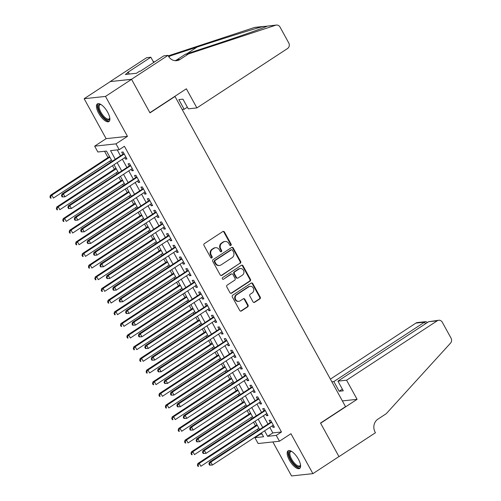 <?xml version="1.0" encoding="UTF-8"?>
<svg xmlns="http://www.w3.org/2000/svg" width="501" height="501" viewBox="0 0 501 501"><rect width="100%" height="100%" fill="white"/><g stroke="black" fill="none" stroke-linecap="round" stroke-linejoin="round"><path stroke-width="0.75" d="M230.861 245.459A0.927 0.839 83.9 0 0 231.136 244.187L224.454 232.026A1.328 1.202 83.9 0 0 222.801 231.55L204.389 243.618A1.328 1.202 83.9 0 0 203.995 245.434L210.677 257.595A0.927 0.839 83.9 0 0 211.835 257.927A0.927 0.839 83.9 0 0 212.111 256.656L211.247 255.084A4.252 3.839 83.9 0 1 212.505 249.273L214.04 248.271A4.252 3.839 83.9 0 1 215.599 247.707A4.252 3.839 83.9 0 1 219.325 249.786L220.19 251.358A0.927 0.839 83.9 0 0 221.348 251.69A0.927 0.839 83.9 0 0 221.624 250.425L220.759 248.847A4.252 3.839 83.9 0 1 222.018 243.041L223.552 242.033A4.252 3.839 83.9 0 1 225.112 241.476A4.252 3.839 83.9 0 1 228.838 243.555L229.708 245.127A0.927 0.839 83.9 0 0 230.861 245.459M230.228 245.559A0.927 0.839 83.9 0 0 230.56 244.25L223.878 232.088A1.328 1.202 83.9 0 0 223.001 231.449M211.197 258.021A0.927 0.839 83.9 0 0 211.535 256.719L210.67 255.147L211.247 255.084M220.716 251.79A0.927 0.839 83.9 0 0 221.047 250.487L220.183 248.909L220.759 248.847M298.383 459.154A10.552 4.108 -123.2 0 0 288.1 450.819A10.552 4.108 -123.2 0 0 289.384 460.125A10.552 4.108 -123.2 0 0 299.667 468.466A10.552 4.108 -123.2 0 0 298.383 459.154M107.665 112.237A10.552 4.108 -123.2 0 0 97.382 103.895A10.552 4.108 -123.2 0 0 98.666 113.207A10.552 4.108 -123.2 0 0 108.949 121.549A10.552 4.108 -123.2 0 0 107.665 112.237M253.011 301.821A1.328 1.202 83.9 0 0 254.665 302.297L259.831 298.915A1.328 1.202 83.9 0 0 260.226 297.099L252.798 283.591A1.328 1.202 83.9 0 0 251.151 283.115L232.733 295.183A1.328 1.202 83.9 0 0 232.339 296.999L239.766 310.507A1.328 1.202 83.9 0 0 241.419 310.977L247.657 306.888A1.328 1.202 83.9 0 0 248.051 305.078L244.876 299.297A1.328 1.202 83.9 0 0 243.223 298.821L240.129 300.85A3.551 3.206 83.9 0 1 238.827 301.32A3.551 3.206 83.9 0 1 235.407 298.878A3.551 3.206 83.9 0 1 236.76 294.726L248.884 286.779A3.551 3.206 83.9 0 1 250.187 286.309A3.551 3.206 83.9 0 1 253.6 288.751A3.551 3.206 83.9 0 1 252.254 292.903L250.231 294.231A1.328 1.202 83.9 0 0 249.836 296.041L253.011 301.821M269.807 427.422L272.826 432.914L281.474 431.981L276.264 435.394L279.47 441.224L258.128 443.523L254.921 437.692L263.576 436.759L261.453 432.895M168.004 55.379L131.525 79.283L149.893 112.694L186.372 88.79L196.887 107.915L287.561 48.503A4.058 3.664 83.9 0 0 288.764 42.954L280.009 27.035A4.058 3.664 83.9 0 0 276.452 25.05A4.058 3.664 83.9 0 0 275.769 25.2L188.476 53.939L180.141 59.406A9.469 8.555 -96.1 0 1 176.665 60.659A9.469 8.555 -96.1 0 1 168.355 56.024L168.004 55.379L163.821 55.83L140.474 71.129L139.554 71.23L136.429 73.278L125.294 74.474L128.419 72.426L127.498 72.526L150.839 57.227L146.661 57.678L110.182 81.582L131.556 79.34L149.993 112.869L175.006 96.474L345.533 406.662L320.515 423.051L338.945 456.58L312.893 473.652L290.937 433.709L279.47 441.224M131.556 79.34L105.504 96.411L84.155 98.71L106.112 138.652L94.651 146.16L115.994 143.862L119.2 149.693L110.546 150.626L115.224 159.136M106.112 138.652L127.461 136.353L105.504 96.411M127.461 136.353L115.994 143.862M281.474 431.981L124.411 146.279L119.2 149.693M240.261 263.313A1.328 1.202 83.9 0 0 240.655 261.503L233.228 247.995A1.328 1.202 83.9 0 0 231.581 247.519L213.163 259.587A1.328 1.202 83.9 0 0 212.768 261.403L220.196 274.905A1.328 1.202 83.9 0 0 221.849 275.381L239.685 263.376A1.328 1.202 83.9 0 0 240.079 261.566L232.652 248.058A1.328 1.202 83.9 0 0 231.781 247.413M243.016 265.793L250.444 279.301A1.328 1.202 83.9 0 1 250.049 281.117L231.631 293.179A1.328 1.202 83.9 0 1 229.984 292.703L226.803 286.923A1.328 1.202 83.9 0 1 227.197 285.113L234.662 280.216A1.328 1.202 83.9 0 0 235.057 278.399L232.952 274.567A1.328 1.202 83.9 0 0 231.299 274.091L223.521 279.189A0.927 0.839 83.9 0 1 222.287 278.675A0.927 0.839 83.9 0 1 222.644 277.585L241.363 265.317A1.328 1.202 83.9 0 1 243.016 265.793L242.44 265.856L249.861 279.364L250.444 279.301M272.851 441.938L291.544 475.95L312.893 473.652M110.214 81.638L84.155 98.71M124.718 157.671L125.519 159.13L126.96 158.974L123.114 151.978L121.674 152.135L122.795 154.176M131.124 169.332L131.932 170.791L133.372 170.634L129.527 163.639L128.081 163.796L129.208 165.837M137.537 180.993L138.339 182.452L139.785 182.295L135.934 175.3L134.493 175.456L135.614 177.498M143.95 192.653L144.751 194.112L146.192 193.956L142.347 186.961L140.906 187.117L142.027 189.159M150.363 204.314L151.164 205.773L152.605 205.623L148.759 198.621L147.313 198.778L148.44 200.82M156.769 215.975L157.571 217.434L159.017 217.284L155.166 210.282L153.726 210.439L154.847 212.48M163.182 227.636L163.984 229.095L165.424 228.944L161.579 221.943L160.138 222.1L161.259 224.141M169.595 239.296L170.396 240.762L171.837 240.605L167.992 233.604L166.551 233.76L167.672 235.802M176.001 250.957L176.803 252.423L178.25 252.266L174.398 245.271L172.958 245.421L174.079 247.463M182.414 262.618L183.216 264.083L184.656 263.927L180.811 256.932L179.371 257.082L180.492 259.123M188.827 274.285L189.629 275.744L191.069 275.588L187.224 268.592L185.783 268.743L186.904 270.784M195.233 285.946L196.035 287.405L197.482 287.248L193.636 280.253L192.19 280.41L193.311 282.445M201.646 297.607L202.448 299.066L203.888 298.909L200.043 291.914L198.603 292.07L199.724 294.106M208.059 309.267L208.861 310.726L210.301 310.57L206.456 303.575L205.015 303.731L206.136 305.773M214.466 320.928L215.267 322.387L216.714 322.231L212.869 315.235L211.422 315.392L212.543 317.434M220.878 332.589L221.68 334.048L223.12 333.891L219.275 326.896L217.835 327.053L218.956 329.094M227.291 344.25L228.093 345.709L229.533 345.552L225.688 338.557L224.248 338.714L225.369 340.755M233.698 355.91L234.499 357.37L235.946 357.213L232.101 350.218L230.654 350.374L231.775 352.416M240.111 367.571L240.912 369.03L242.352 368.874L238.507 361.879L237.067 362.035L238.188 364.077M246.523 379.232L247.325 380.691L248.765 380.535L244.92 373.539L243.48 373.696L244.601 375.737M252.93 390.893L253.738 392.352L255.178 392.202L251.333 385.2L249.886 385.357L251.007 387.398M259.343 402.553L260.144 404.013L261.591 403.862L257.739 396.861L256.299 397.017L257.42 399.059M265.755 414.214L266.557 415.673L267.997 415.523L264.152 408.522L262.712 408.678L263.833 410.72M117.24 149.905L120.434 155.717M122.357 159.218L126.847 167.384M128.77 170.879L133.26 179.045M135.182 182.539L139.666 190.706M141.589 194.2L146.079 202.366M148.002 205.861L152.492 214.027M154.414 217.522L158.898 225.688M160.821 229.182L165.311 237.349M167.234 240.843L171.724 249.01M173.647 252.504L178.131 260.67M180.053 264.165L184.543 272.331M186.466 275.826L190.956 283.992M192.879 287.486L197.363 295.653M199.285 299.147L203.775 307.313M205.698 310.814L210.188 318.974M212.111 322.475L216.595 330.635M218.517 334.136L223.008 342.296M224.93 345.796L229.42 353.963M231.343 357.457L235.827 365.624M237.75 369.118L242.24 377.284M244.162 380.779L248.653 388.945M250.575 392.44L255.065 400.606M256.982 404.1L261.472 412.267M263.394 415.761L267.885 423.927M272.162 425.875L272.97 427.34L274.41 427.184L270.565 420.182L269.118 420.339L270.239 422.381M104.546 151.271L107.997 157.552M109.919 161.046L110.552 162.199M112.474 165.693L114.41 169.213M116.332 172.707L116.965 173.86M118.887 177.354L120.822 180.874M122.745 184.368L123.371 185.52M125.294 189.015L127.229 192.534M129.152 196.029L129.784 197.181M131.707 200.676L133.642 204.195M135.564 207.69L136.197 208.842M138.119 212.336L140.055 215.856M141.977 219.35L142.603 220.503M144.526 223.997L146.461 227.517M148.384 231.011L149.016 232.163M150.939 235.658L152.874 239.177M154.796 242.672L155.429 243.824M157.352 247.319L159.287 250.838M161.209 254.339L161.842 255.485M163.758 258.979L165.693 262.499M167.616 266L168.248 267.146M170.171 270.64L172.106 274.16M174.029 277.66L174.661 278.806M176.584 282.301L178.519 285.827M180.441 289.321L181.074 290.467M182.99 293.962L184.925 297.488M186.848 300.982L187.48 302.128M189.403 305.629L191.338 309.148M193.261 312.643L193.893 313.789M195.816 317.29L197.751 320.809M199.674 324.304L200.306 325.45M202.222 328.95L204.164 332.47M206.08 335.964L206.713 337.11M208.635 340.611L210.57 344.131M212.493 347.625L213.125 348.777M215.048 352.272L216.983 355.791M218.906 359.286L219.538 360.438M221.461 363.933L223.396 367.452M225.312 370.947L225.945 372.099M227.867 375.593L229.802 379.113M231.725 382.607L232.358 383.76M234.28 387.254L236.215 390.774M238.138 394.268L238.77 395.421M240.693 398.915L242.628 402.435M244.544 405.929L245.177 407.081M247.099 410.576L249.035 414.095M250.957 417.59L251.59 418.742M253.512 422.237L255.447 425.756M257.37 429.251L258.002 430.403M259.925 433.897L260.132 434.279L262.092 434.066M175.006 96.474L174.567 96.524M260.132 434.279L254.921 437.692M112.08 161.197L106.506 151.064L97.858 151.991L94.651 146.16M264.597 430.835L267.609 436.327L276.264 435.394M117.146 162.631L121.637 170.797M123.559 174.292L128.049 182.458M129.966 185.952L134.456 194.119M136.378 197.613L140.869 205.779M142.791 209.274L147.281 217.44M149.198 220.935L153.688 229.101M155.611 232.596L160.101 240.762M162.023 244.256L166.514 252.423M168.43 255.917L172.92 264.083M174.843 267.578L179.333 275.744M181.256 279.245L185.746 287.405M187.668 290.906L192.152 299.066M194.075 302.566L198.565 310.733M200.488 314.227L204.978 322.393M206.9 325.888L211.384 334.054M213.307 337.549L217.797 345.715M219.72 349.21L224.21 357.376M226.133 360.87L230.617 369.037M232.539 372.531L237.029 380.697M238.952 384.192L243.442 392.358M245.365 395.853L249.849 404.019M251.771 407.513L256.261 415.68M258.184 419.174L262.674 427.34M259.531 429.401L255.04 421.235M253.118 417.74L248.628 409.574M246.705 406.079L242.215 397.913M240.298 394.419L235.808 386.252M233.886 382.758L229.395 374.591M227.473 371.097L222.983 362.931M221.066 359.436L216.576 351.27M214.653 347.775L210.163 339.609M208.241 336.115L203.75 327.948M201.834 324.454L197.344 316.288M195.421 312.793L190.931 304.627M189.009 301.126L184.518 292.966M182.596 289.465L178.112 281.305M176.189 277.805L171.699 269.644M169.776 266.144L165.286 257.977M163.364 254.483L158.88 246.317M156.957 242.822L152.467 234.656M150.544 231.161L146.054 222.995M144.131 219.501L139.647 211.334M137.725 207.84L133.235 199.674M131.312 196.179L126.822 188.013M124.899 184.518L120.415 176.352M118.493 172.858L114.003 164.691M272.826 432.914L267.609 436.327M125.519 159.13L126.64 158.397M131.932 170.791L133.053 170.058M138.339 182.452L139.466 181.719M144.751 194.112L145.872 193.38M151.164 205.773L152.285 205.041M157.571 217.434L158.698 216.701M163.984 229.095L165.105 228.362M170.396 240.762L171.517 240.023M176.803 252.423L177.93 251.684M183.216 264.083L184.337 263.344M189.629 275.744L190.749 275.005M196.035 287.405L197.162 286.666M202.448 299.066L203.569 298.327M208.861 310.726L209.982 309.987M215.267 322.387L216.394 321.648M221.68 334.048L222.801 333.309M228.093 345.709L229.214 344.976M234.499 357.37L235.627 356.637M240.912 369.03L242.039 368.298M247.325 380.691L248.446 379.958M253.738 392.352L254.859 391.619M260.144 404.013L261.272 403.28M266.557 415.673L267.678 414.941M272.97 427.34L274.091 426.601M225.112 241.476L224.536 241.538A4.252 3.839 83.9 0 0 222.976 242.096L223.552 242.033M220.183 248.909A4.252 3.839 83.9 0 1 221.442 243.104L222.976 242.096M215.599 247.707L215.023 247.77A4.252 3.839 83.9 0 0 213.464 248.333L214.04 248.271M210.67 255.147A4.252 3.839 83.9 0 1 211.929 249.335L213.464 248.333M221.066 275.55A1.328 1.202 83.9 0 0 221.273 275.444L239.685 263.376M232.489 250.193A0.927 0.839 83.9 0 0 231.337 249.861L215.173 260.451A0.927 0.839 83.9 0 0 214.898 261.722L215.806 263.382A4.252 3.839 83.9 0 0 219.538 265.461A4.252 3.839 83.9 0 0 221.098 264.897L232.145 257.658A4.252 3.839 83.9 0 0 233.403 251.853L232.489 250.193M231.675 249.736L231.099 249.799A0.927 0.839 83.9 0 0 230.754 249.924L231.337 249.861M219.538 265.461L218.962 265.524A4.252 3.839 83.9 0 1 215.23 263.445L214.315 261.785A0.927 0.839 83.9 0 1 214.591 260.514L230.754 249.924M230.855 293.348A1.328 1.202 83.9 0 0 231.055 293.242L249.473 281.174A1.328 1.202 83.9 0 0 249.861 279.364M231.788 273.915L231.211 273.978A1.328 1.202 83.9 0 0 230.723 274.153L223.521 279.189M242.415 275.137A3.551 3.206 83.9 0 0 243.768 270.985A3.551 3.206 83.9 0 0 240.348 268.549A3.551 3.206 83.9 0 0 239.046 269.018L234.775 271.818A1.328 1.202 83.9 0 0 234.38 273.627L236.491 277.466A1.328 1.202 83.9 0 0 238.144 277.936L242.415 275.137M240.348 268.549L239.772 268.611A3.551 3.206 83.9 0 0 238.47 269.081L239.046 269.018M237.656 278.111L237.079 278.174A1.328 1.202 83.9 0 1 235.915 277.529L233.804 273.69A1.328 1.202 83.9 0 1 234.199 271.874L238.47 269.081M242.44 265.856A1.328 1.202 83.9 0 0 241.563 265.211M250.187 286.309L249.611 286.372A3.551 3.206 83.9 0 0 248.308 286.841L248.884 286.779M238.827 301.32L238.251 301.383A3.551 3.206 83.9 0 1 234.831 298.94A3.551 3.206 83.9 0 1 236.184 294.788L248.308 286.841M240.637 311.146A1.328 1.202 83.9 0 0 240.843 311.04L247.081 306.95A1.328 1.202 83.9 0 0 247.475 305.14L244.3 299.36A1.328 1.202 83.9 0 0 243.423 298.715M253.888 302.466A1.328 1.202 83.9 0 0 254.088 302.36L259.255 298.978A1.328 1.202 83.9 0 0 259.65 297.162L252.222 283.654A1.328 1.202 83.9 0 0 251.352 283.015M109.525 156.55L50.388 195.296L51.835 195.146L53.438 198.058L111.447 160.044M109.844 157.132L51.835 195.146L50.526 196.949L49.95 197.012L50.588 198.183L51.165 198.12L50.526 196.949M51.165 198.12L50.588 198.183M49.95 197.012L50.388 195.296M123.997 153.588L61.93 194.056L63.37 193.9L124.235 154.02M62.061 195.709L63.37 193.9L64.973 196.818L62.13 196.937L62.706 196.874L62.061 195.709L61.485 195.772L62.13 196.937M125.839 156.932L64.973 196.818L62.706 196.874M61.93 194.056L61.485 195.772M109.807 118.073A9.131 3.557 56.8 0 1 109.794 118.274A9.131 3.557 56.8 0 1 102.793 116.476A9.131 3.557 56.8 0 1 98.284 107.79A9.131 3.557 56.8 0 1 100.72 104.427A9.131 3.557 56.8 0 1 100.908 104.49M101.014 104.559A8.454 3.294 -123.2 0 0 99.887 104.759A8.454 3.294 -123.2 0 0 103.4 115.812A8.454 3.294 -123.2 0 0 109.155 118.906A8.454 3.294 -123.2 0 0 109.794 117.954M97.952 103.663A10.483 4.083 -123.2 0 0 102.611 117.109A10.483 4.083 -123.2 0 0 109.393 121.117M300.531 464.991A9.131 3.557 56.8 0 1 300.512 465.191A9.131 3.557 56.8 0 1 293.511 463.394A9.131 3.557 56.8 0 1 289.008 454.708A9.131 3.557 56.8 0 1 291.438 451.351A9.131 3.557 56.8 0 1 291.632 451.414M291.732 451.476A8.454 3.294 -123.2 0 0 290.605 451.683A8.454 3.294 -123.2 0 0 294.118 462.736A8.454 3.294 -123.2 0 0 299.874 465.824A8.454 3.294 -123.2 0 0 300.512 464.872M288.676 450.581A10.483 4.083 -123.2 0 0 293.329 464.032A10.483 4.083 -123.2 0 0 300.112 468.04M196.887 107.915L188.263 108.842L182.94 99.167L178.844 99.605L184.161 109.281L187.355 107.195M184.161 109.281L182.164 109.5M267.246 26.146L262.862 26.584C253.556 29.002 222.482 38.677 197.056 47.088L170.29 55.899L168.856 56.838M170.29 55.899L168.405 56.099M188.476 53.939L185.32 54.283L212.086 45.466C237.818 37.03 263.902 27.887 267.327 26.108L276.452 25.05M175.068 60.665A9.469 8.555 -96.1 0 0 176.985 59.744L185.32 54.283M262.862 26.584L254.42 27.499L168.273 55.861M131.525 79.283L110.182 81.582M153.713 62.456L150.839 57.227M254.42 27.499A4.058 3.664 -96.1 0 1 255.103 27.348L263.933 26.396M154.446 61.974A9.469 8.555 -96.1 0 1 153.005 61.166M129.308 74.042L128.419 72.426M346.579 380.203L437.248 320.79L428.624 321.717L337.95 381.129L346.579 380.203L357.094 399.328L320.615 423.226L338.983 456.636L375.456 432.739L375.105 432.094A9.469 8.555 83.9 0 1 377.911 419.149L386.252 413.688L450.543 343.11A4.058 3.664 83.9 0 0 451.05 338.156L442.302 322.237A4.058 3.664 83.9 0 0 438.738 320.252A4.058 3.664 83.9 0 0 437.248 320.79M342.371 400.913L357.094 399.328M331.856 381.787L333.854 381.574L339.177 391.25L343.273 390.811L337.95 381.129M333.854 381.574L424.529 322.162L415.905 323.089A4.058 3.664 -96.1 0 1 417.396 322.55L425.856 321.642L424.529 322.162L425.437 323.809M330.391 379.119L415.905 323.089M339.177 391.25L342.365 389.158M427.491 322.462L425.856 321.642M438.738 320.252L428.624 321.717M115.938 168.211L56.801 206.957L58.241 206.807L59.844 209.719L117.86 171.705M116.257 168.793L58.241 206.807L56.939 208.616L56.362 208.673L57.001 209.844L57.577 209.781L56.939 208.616M57.577 209.781L57.001 209.844M56.362 208.673L56.801 206.957M122.35 179.872L63.214 218.624L64.654 218.467L66.257 221.379L124.273 183.366M122.67 180.454L64.654 218.467L63.345 220.277L62.769 220.334L63.414 221.505L63.99 221.442L63.345 220.277M63.99 221.442L63.414 221.505M62.769 220.334L63.214 218.624M128.757 191.532L69.62 230.285L71.067 230.128L72.67 233.04L130.68 195.027M129.076 192.115L71.067 230.128L69.758 231.938L69.182 232.001L69.821 233.165L70.397 233.103L69.758 231.938M70.397 233.103L69.821 233.165M69.182 232.001L69.62 230.285M135.17 203.193L76.033 241.945L77.473 241.789L79.077 244.701L137.092 206.688M135.489 203.775L77.473 241.789L76.171 243.599L75.595 243.661L76.233 244.826L76.81 244.764L76.171 243.599M76.81 244.764L76.233 244.826M75.595 243.661L76.033 241.945M130.41 165.249L68.343 205.717L69.783 205.56L130.648 165.681M68.474 207.37L69.783 205.56L71.386 208.479L68.537 208.598L69.119 208.535L68.474 207.37L67.898 207.433L68.537 208.598M132.251 168.593L71.386 208.479L69.119 208.535M68.343 205.717L67.898 207.433M136.823 176.909L74.749 217.378L76.19 217.221L137.061 177.341M74.887 219.031L76.19 217.221L77.793 220.139L74.95 220.258L75.526 220.196L74.887 219.031L74.311 219.094L74.95 220.258M138.658 180.26L77.793 220.139L75.526 220.196M74.749 217.378L74.311 219.094M143.23 188.57L81.162 229.038L82.602 228.882L143.468 189.002M81.3 230.692L82.602 228.882L84.206 231.8L81.362 231.919L81.939 231.857L81.3 230.692L80.717 230.754L81.362 231.919M145.071 191.921L84.206 231.8L81.939 231.857M81.162 229.038L80.717 230.754M149.642 200.231L87.575 240.699L89.015 240.549L149.88 200.663M87.706 242.352L89.015 240.549L90.618 243.461L87.769 243.58L88.351 243.524L87.706 242.352L87.13 242.415L87.769 243.58M151.484 203.581L90.618 243.461L88.351 243.524M87.575 240.699L87.13 242.415M141.583 214.854L82.446 253.606L83.886 253.45L85.489 256.362L143.505 218.355M141.902 215.436L83.886 253.45L82.577 255.26L82.001 255.322L82.646 256.487L83.222 256.424L82.577 255.26M83.222 256.424L82.646 256.487M82.001 255.322L82.446 253.606M156.055 211.892L93.981 252.36L95.428 252.21L156.293 212.324M94.119 254.013L95.428 252.21L97.025 255.122L94.182 255.247L94.758 255.184L94.119 254.013L93.543 254.076L94.182 255.247M157.896 215.242L97.025 255.122L94.758 255.184M93.981 252.36L93.543 254.076M147.989 226.515L88.852 265.267L90.299 265.11L91.902 268.022L149.912 230.015M148.309 227.097L90.299 265.11L88.99 266.92L88.414 266.983L89.053 268.148L89.629 268.085L88.99 266.92M89.629 268.085L89.053 268.148M88.414 266.983L88.852 265.267M162.462 223.552L100.394 264.021L101.835 263.87L162.7 223.985M100.532 265.674L101.835 263.87L103.438 266.782L100.595 266.908L101.171 266.845L100.532 265.674L99.949 265.737L100.595 266.908M164.303 226.903L103.438 266.782L101.171 266.845M100.394 264.021L99.949 265.737M154.402 238.175L95.265 276.928L96.706 276.771L98.309 279.69L156.325 241.676M154.721 238.758L96.706 276.771L95.403 278.581L94.827 278.644L95.466 279.808L96.042 279.746L95.403 278.581M96.042 279.746L95.466 279.808M94.827 278.644L95.265 276.928M168.875 235.22L106.807 275.682L108.247 275.531L169.113 235.645M106.938 277.341L108.247 275.531L109.851 278.443L107.001 278.569L107.583 278.506L106.938 277.341L106.362 277.397L107.001 278.569M170.716 238.564L109.851 278.443L107.583 278.506M106.807 275.682L106.362 277.397M160.815 249.836L101.678 288.589L103.118 288.432L104.722 291.35L162.737 253.337M161.134 250.419L103.118 288.432L101.809 290.242L101.233 290.304L101.878 291.469L102.454 291.407L101.809 290.242M102.454 291.407L101.878 291.469M101.233 290.304L101.678 288.589M175.287 246.88L113.213 287.349L114.66 287.192L175.525 247.306M113.351 289.002L114.66 287.192L116.257 290.104L113.414 290.229L113.99 290.167L113.351 289.002L112.775 289.064L113.414 290.229M177.129 250.224L116.257 290.104L113.99 290.167M113.213 287.349L112.775 289.064M167.221 261.503L108.084 300.249L109.531 300.093L111.134 303.011L169.144 264.998M167.541 262.079L109.531 300.093L108.222 301.903L107.646 301.965L108.285 303.13L108.861 303.067L108.222 301.903M108.861 303.067L108.285 303.13M107.646 301.965L108.084 300.249M181.694 258.541L119.626 299.009L121.067 298.853L181.932 258.967M119.764 300.663L121.067 298.853L122.67 301.765L119.827 301.89L120.403 301.827L119.764 300.663L119.182 300.725L119.827 301.89M183.535 261.885L122.67 301.765L120.403 301.827M119.626 299.009L119.182 300.725M173.634 273.164L114.497 311.91L115.938 311.754L117.541 314.672L175.557 276.658M173.953 273.74L115.938 311.754L114.635 313.563L114.059 313.626L114.698 314.791L115.274 314.728L114.635 313.563M115.274 314.728L114.698 314.791M114.059 313.626L114.497 311.91M188.107 270.202L126.039 310.67L127.479 310.514L188.345 270.634M126.171 312.323L127.479 310.514L129.083 313.426L126.233 313.551L126.816 313.488L126.171 312.323L125.594 312.386L126.233 313.551M189.948 273.546L129.083 313.426L126.816 313.488M126.039 310.67L125.594 312.386M180.047 284.825L120.91 323.571L122.35 323.414L123.954 326.333L181.969 288.319M180.366 285.401L122.35 323.414L121.042 325.224L120.465 325.287L121.11 326.452L121.687 326.389L121.042 325.224M121.687 326.389L121.11 326.452M120.465 325.287L120.91 323.571M194.52 281.863L132.446 322.331L133.892 322.174L194.757 282.295M132.583 323.984L133.892 322.174L135.495 325.086L132.646 325.212L133.222 325.149L132.583 323.984L132.007 324.047L132.646 325.212M196.361 285.207L135.495 325.086L133.222 325.149M132.446 322.331L132.007 324.047M186.453 296.486L127.317 335.232L128.763 335.075L130.366 337.993L188.376 299.98M186.773 297.062L128.763 335.075L127.454 336.885L126.878 336.948L127.517 338.112L128.093 338.05L127.454 336.885M128.093 338.05L127.517 338.112M126.878 336.948L127.317 335.232M200.932 293.523L138.858 333.992L140.299 333.835L201.164 293.955M138.996 335.645L140.299 333.835L141.902 336.753L139.059 336.872L139.635 336.81L138.996 335.645L138.414 335.708L139.059 336.872M202.767 296.868L141.902 336.753L139.635 336.81M138.858 333.992L138.414 335.708M192.866 308.146L133.729 346.892L135.17 346.736L136.773 349.654L194.789 311.641M193.186 308.729L135.17 346.736L133.867 348.546L133.291 348.608L133.93 349.773L134.506 349.711L133.867 348.546M134.506 349.711L133.93 349.773M133.291 348.608L133.729 346.892M207.339 305.184L145.271 345.652L146.712 345.496L207.577 305.616M145.403 347.306L146.712 345.496L148.315 348.414L145.472 348.533L146.048 348.471L145.403 347.306L144.827 347.368L145.472 348.533M209.18 308.528L148.315 348.414L146.048 348.471M145.271 345.652L144.827 347.368M199.279 319.807L140.142 358.553L141.583 358.397L143.186 361.315L201.202 323.302M199.598 320.389L141.583 358.397L140.274 360.206L139.698 360.269L140.343 361.434L140.919 361.378L140.274 360.206M140.919 361.378L140.343 361.434M139.698 360.269L140.142 358.553M213.752 316.845L151.678 357.313L153.124 357.157L213.99 317.277M151.816 358.966L153.124 357.157L154.728 360.075L151.878 360.194L152.454 360.131L151.816 358.966L151.239 359.029L151.878 360.194M215.593 320.189L154.728 360.075L152.454 360.131M151.678 357.313L151.239 359.029M205.686 331.468L146.555 370.214L147.995 370.064L149.599 372.976L207.608 334.962M206.005 332.05L147.995 370.064L146.687 371.867L146.11 371.93L146.749 373.101L147.332 373.038L146.687 371.867M147.332 373.038L146.749 373.101M146.11 371.93L146.555 370.214M220.164 328.506L158.091 368.974L159.531 368.817L220.396 328.938M158.228 370.627L159.531 368.817L161.134 371.736L158.291 371.855L158.867 371.792L158.228 370.627L157.652 370.69L158.291 371.855M221.999 331.85L161.134 371.736L158.867 371.792M158.091 368.974L157.652 370.69M212.098 343.129L152.962 381.875L154.408 381.724L156.005 384.636L214.021 346.623M212.418 343.711L154.408 381.724L153.099 383.528L152.523 383.591L153.162 384.762L153.738 384.699L153.099 383.528M153.738 384.699L153.162 384.762M152.523 383.591L152.962 381.875M226.571 340.166L164.503 380.635L165.944 380.478L226.809 340.599M164.635 382.288L165.944 380.478L167.547 383.397L164.704 383.515L165.28 383.453L164.635 382.288L164.059 382.351L164.704 383.515M228.412 343.511L167.547 383.397L165.28 383.453M164.503 380.635L164.059 382.351M218.511 354.789L159.374 393.535L160.815 393.385L162.418 396.297L220.434 358.284M218.831 355.372L160.815 393.385L159.512 395.195L158.93 395.251L159.575 396.423L160.151 396.36L159.512 395.195M160.151 396.36L159.575 396.423M158.93 395.251L159.374 393.535M232.984 351.827L170.91 392.296L172.357 392.139L233.222 352.259M171.048 393.949L172.357 392.139L173.96 395.057L171.11 395.176L171.686 395.114L171.048 393.949L170.472 394.011L171.11 395.176M234.825 355.171L173.96 395.057L171.686 395.114M170.91 392.296L170.472 394.011M224.918 366.45L165.787 405.203L167.228 405.046L168.831 407.958L226.84 369.945M225.237 367.033L167.228 405.046L165.919 406.856L165.343 406.912L165.981 408.083L166.564 408.021L165.919 406.856M166.564 408.021L165.981 408.083M165.343 406.912L165.787 405.203M239.397 363.488L177.323 403.956L178.763 403.8L239.628 363.92M177.46 405.61L178.763 403.8L180.366 406.718L177.523 406.837L178.099 406.774L177.46 405.61L176.884 405.672L177.523 406.837M241.231 366.838L180.366 406.718L178.099 406.774M177.323 403.956L176.884 405.672M231.33 378.111L172.194 416.863L173.64 416.707L175.237 419.619L233.253 381.605M231.65 378.693L173.64 416.707L172.331 418.517L171.755 418.579L172.394 419.744L172.97 419.681L172.331 418.517M172.97 419.681L172.394 419.744M171.755 418.579L172.194 416.863M245.803 375.149L183.735 415.617L185.176 415.461L246.041 375.581M183.867 417.27L185.176 415.461L186.779 418.379L183.936 418.498L184.512 418.441L183.867 417.27L183.291 417.333L183.936 418.498M247.644 378.499L186.779 418.379L184.512 418.441M183.735 415.617L183.291 417.333M237.743 389.772L178.606 428.524L180.047 428.368L181.65 431.28L239.666 393.266M238.063 390.354L180.047 428.368L178.744 430.177L178.162 430.24L178.807 431.405L179.383 431.342L178.744 430.177M179.383 431.342L178.807 431.405M178.162 430.24L178.606 428.524M252.216 386.81L190.142 427.278L191.589 427.128L252.454 387.242M190.28 428.931L191.589 427.128L193.192 430.04L190.342 430.159L190.919 430.102L190.28 428.931L189.704 428.994L190.342 430.159M254.057 390.16L193.192 430.04L190.919 430.102M190.142 427.278L189.704 428.994M244.15 401.433L185.019 440.185L186.46 440.028L188.063 442.94L246.072 404.933M244.469 402.015L186.46 440.028L185.151 441.838L184.575 441.901L185.213 443.066L185.796 443.003L185.151 441.838M185.796 443.003L185.213 443.066M184.575 441.901L185.019 440.185M258.629 398.47L196.555 438.939L197.995 438.788L258.86 398.902M196.693 440.592L197.995 438.788L199.598 441.7L196.755 441.826L197.331 441.763L196.693 440.592L196.116 440.655L196.755 441.826M260.464 401.821L199.598 441.7L197.331 441.763M196.555 438.939L196.116 440.655M250.563 413.093L191.426 451.846L192.872 451.689L194.469 454.601L252.485 416.594M250.882 413.676L192.872 451.689L191.564 453.499L190.987 453.562L191.626 454.726L192.202 454.664L191.564 453.499M192.202 454.664L191.626 454.726M190.987 453.562L191.426 451.846M265.035 410.131L202.968 450.599L204.408 450.449L265.273 410.563M203.099 452.253L204.408 450.449L206.011 453.361L203.168 453.486L203.744 453.424L203.099 452.253L202.523 452.315L203.168 453.486M266.876 413.482L206.011 453.361L203.744 453.424M202.968 450.599L202.523 452.315M256.975 424.754L197.839 463.506L199.279 463.35L200.882 466.268L258.898 428.255M257.295 425.336L199.279 463.35L197.976 465.16L197.394 465.222L198.039 466.387L198.615 466.325L197.976 465.16M198.615 466.325L198.039 466.387M197.394 465.222L197.839 463.506M271.448 421.798L209.374 462.26L210.821 462.11L271.686 422.224M209.512 463.92L210.821 462.11L212.424 465.022L209.575 465.147L210.151 465.085L209.512 463.92L208.936 463.976L209.575 465.147M273.289 425.142L212.424 465.022L210.151 465.085M209.374 462.26L208.936 463.976M230.56 244.25L231.136 244.187M211.535 256.719L212.111 256.656M221.047 250.487L221.624 250.425M221.442 243.104L222.018 243.041M211.929 249.335L212.505 249.273M223.878 232.088L224.454 232.026M221.273 275.444L221.849 275.381M232.652 248.058L233.228 247.995M240.079 261.566L240.655 261.503M214.591 260.514L215.173 260.451M214.315 261.785L214.898 261.722M215.23 263.445L215.806 263.382M249.473 281.174L250.049 281.117M231.055 293.242L231.631 293.179M230.723 274.153L231.299 274.091M234.199 271.874L234.775 271.818M233.804 273.69L234.38 273.627M235.915 277.529L236.491 277.466M236.184 294.788L236.76 294.726M244.3 299.36L244.876 299.297M247.475 305.14L248.051 305.078M247.081 306.95L247.657 306.888M240.843 311.04L241.419 310.977M252.222 283.654L252.798 283.591M259.65 297.162L260.226 297.099M259.255 298.978L259.831 298.915M254.088 302.36L254.665 302.297M176.985 59.744L180.141 59.406M275.769 25.2L267.327 26.108M197.056 47.088L186.835 53.782"/></g></svg>
